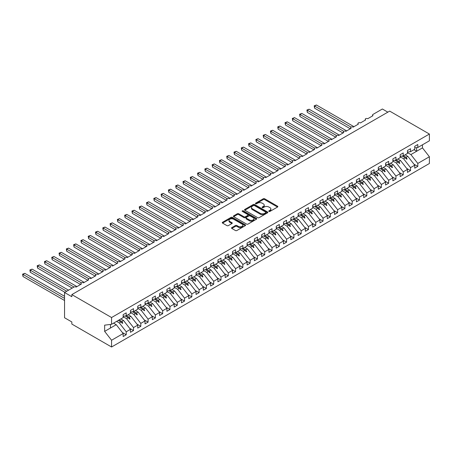 <?xml version="1.0" encoding="UTF-8"?>
<svg xmlns="http://www.w3.org/2000/svg" width="452" height="452" viewBox="0 0 452 452"><rect width="100%" height="100%" fill="white"/><g stroke="black" fill="none" stroke-linecap="round" stroke-linejoin="round"><path stroke-width="0.68" d="M268.94 211.429A0.706 0.407 0 0 0 269.94 211.429L277.545 207.039A1.011 0.582 0 0 0 277.839 206.626A1.011 0.582 0 0 0 277.545 206.214L264.663 198.778A1.011 0.582 0 0 0 263.233 198.778L255.629 203.168A0.706 0.407 0 0 0 255.42 203.457A0.706 0.407 0 0 0 255.629 203.745A0.706 0.407 0 0 0 256.629 203.745L257.617 203.18A3.237 1.87 0 0 1 262.194 203.18L263.267 203.795A3.237 1.87 0 0 1 264.217 205.118A3.237 1.87 0 0 1 263.267 206.44L262.284 207.01A0.706 0.407 0 0 0 262.075 207.298A0.706 0.407 0 0 0 262.284 207.587A0.706 0.407 0 0 0 263.284 207.587L264.267 207.022A3.237 1.87 0 0 1 268.85 207.022L269.923 207.637A3.237 1.87 0 0 1 270.872 208.96A3.237 1.87 0 0 1 269.923 210.282L268.94 210.852A0.706 0.407 0 0 0 268.731 211.14A0.706 0.407 0 0 0 268.94 211.429L268.94 210.852M231.819 227.61A1.011 0.582 0 0 0 231.526 228.023A1.011 0.582 0 0 0 231.819 228.441L235.435 230.526A1.011 0.582 0 0 0 236.865 230.526L245.306 225.65A1.011 0.582 0 0 0 245.605 225.237A1.011 0.582 0 0 0 245.306 224.825L232.43 217.389A1.011 0.582 0 0 0 230.995 217.389L222.553 222.265A1.011 0.582 0 0 0 222.26 222.678A1.011 0.582 0 0 0 222.553 223.09L226.921 225.61A1.011 0.582 0 0 0 228.35 225.61L231.961 223.525A1.011 0.582 0 0 0 232.26 223.107A1.011 0.582 0 0 0 231.961 222.695L229.797 221.446A2.706 1.565 0 0 1 229.006 220.344A2.706 1.565 0 0 1 230.678 218.898A2.706 1.565 0 0 1 233.627 219.237L242.108 224.13A2.706 1.565 0 0 1 242.899 225.237A2.706 1.565 0 0 1 241.227 226.678A2.706 1.565 0 0 1 238.277 226.345L236.865 225.525A1.011 0.582 0 0 0 235.435 225.525L231.819 227.61L231.819 228.441M414.75 147.866L417.812 147.488L429.4 140.798L429.4 134.041L389.669 111.102L71.84 294.602L71.84 296.704L64.551 292.495L73.953 287.065A1.548 0.893 180 0 1 76.145 287.065L81.388 284.037A1.548 0.893 0 0 1 80.936 283.404A1.548 0.893 0 0 1 81.32 282.816A1.548 0.893 180 0 1 83.434 282.856L88.682 279.828A1.548 0.893 0 0 1 88.23 279.195A1.548 0.893 0 0 1 88.609 278.607A1.548 0.893 180 0 1 90.722 278.652L95.971 275.618A1.548 0.893 0 0 1 95.519 274.991A1.548 0.893 0 0 1 95.897 274.398A1.548 0.893 180 0 1 98.011 274.443L103.259 271.409A1.548 0.893 0 0 1 102.807 270.782A1.548 0.893 0 0 1 103.192 270.194A1.548 0.893 180 0 1 105.299 270.234L110.548 267.2A1.548 0.893 0 0 1 110.096 266.573A1.548 0.893 0 0 1 110.48 265.985A1.548 0.893 180 0 1 112.593 266.025L117.836 262.996A1.548 0.893 0 0 1 117.384 262.363A1.548 0.893 0 0 1 117.769 261.776A1.548 0.893 180 0 1 119.882 261.815L125.131 258.787A1.548 0.893 0 0 1 124.679 258.154A1.548 0.893 0 0 1 125.057 257.567A1.548 0.893 180 0 1 127.17 257.606L132.419 254.578A1.548 0.893 0 0 1 131.967 253.945A1.548 0.893 0 0 1 132.346 253.357A1.548 0.893 180 0 1 134.459 253.397L139.708 250.368A1.548 0.893 0 0 1 139.256 249.736A1.548 0.893 0 0 1 139.64 249.148A1.548 0.893 180 0 1 141.747 249.188L146.996 246.159A1.548 0.893 0 0 1 146.544 245.526A1.548 0.893 0 0 1 146.928 244.939A1.548 0.893 180 0 1 149.041 244.978L154.29 241.95A1.548 0.893 0 0 1 153.833 241.317A1.548 0.893 0 0 1 154.217 240.73A1.548 0.893 180 0 1 156.33 240.775L161.579 237.741A1.548 0.893 0 0 1 161.127 237.108A1.548 0.893 0 0 1 161.505 236.52A1.548 0.893 180 0 1 163.618 236.565L168.867 233.531A1.548 0.893 0 0 1 168.415 232.904A1.548 0.893 0 0 1 168.794 232.317A1.548 0.893 180 0 1 170.907 232.356L176.156 229.322A1.548 0.893 0 0 1 175.704 228.695A1.548 0.893 0 0 1 176.088 228.107A1.548 0.893 180 0 1 178.195 228.147L183.444 225.119A1.548 0.893 0 0 1 182.992 224.486A1.548 0.893 0 0 1 183.376 223.898A1.548 0.893 180 0 1 185.489 223.938L190.738 220.909A1.548 0.893 0 0 1 190.281 220.277A1.548 0.893 0 0 1 190.665 219.689A1.548 0.893 180 0 1 192.778 219.728L198.027 216.7A1.548 0.893 0 0 1 197.575 216.067A1.548 0.893 0 0 1 197.953 215.48A1.548 0.893 180 0 1 200.066 215.519L205.315 212.491A1.548 0.893 0 0 1 204.863 211.858A1.548 0.893 0 0 1 205.248 211.27A1.548 0.893 180 0 1 207.355 211.31L212.604 208.282A1.548 0.893 0 0 1 212.152 207.649A1.548 0.893 0 0 1 212.536 207.061A1.548 0.893 180 0 1 214.643 207.101L219.892 204.072A1.548 0.893 0 0 1 219.44 203.44A1.548 0.893 0 0 1 219.825 202.852A1.548 0.893 180 0 1 221.938 202.892L227.186 199.863A1.548 0.893 0 0 1 226.729 199.23A1.548 0.893 0 0 1 227.113 198.643A1.548 0.893 180 0 1 229.226 198.688L234.475 195.654A1.548 0.893 0 0 1 234.023 195.027A1.548 0.893 0 0 1 234.402 194.433A1.548 0.893 180 0 1 236.515 194.479L241.763 191.445A1.548 0.893 0 0 1 241.311 190.817A1.548 0.893 0 0 1 241.696 190.23A1.548 0.893 180 0 1 243.803 190.269L249.052 187.235A1.548 0.893 0 0 1 248.6 186.608A1.548 0.893 0 0 1 248.984 186.021A1.548 0.893 180 0 1 251.097 186.06L256.34 183.032A1.548 0.893 0 0 1 255.888 182.399A1.548 0.893 0 0 1 256.273 181.811A1.548 0.893 180 0 1 258.386 181.851L263.635 178.822A1.548 0.893 0 0 1 263.183 178.19A1.548 0.893 0 0 1 263.561 177.602A1.548 0.893 180 0 1 265.674 177.642L270.923 174.613A1.548 0.893 0 0 1 270.471 173.98A1.548 0.893 0 0 1 270.85 173.393A1.548 0.893 180 0 1 272.963 173.432L278.212 170.404A1.548 0.893 0 0 1 277.76 169.771A1.548 0.893 0 0 1 278.144 169.184A1.548 0.893 180 0 1 280.251 169.223L285.5 166.195A1.548 0.893 0 0 1 285.048 165.562A1.548 0.893 0 0 1 285.432 164.974A1.548 0.893 180 0 1 287.545 165.014L292.789 161.985A1.548 0.893 0 0 1 292.337 161.353A1.548 0.893 0 0 1 292.721 160.765A1.548 0.893 180 0 1 294.834 160.81L300.083 157.776A1.548 0.893 0 0 1 299.631 157.143A1.548 0.893 0 0 1 300.009 156.556A1.548 0.893 180 0 1 302.122 156.601L307.371 153.567A1.548 0.893 0 0 1 306.919 152.94A1.548 0.893 0 0 1 307.298 152.352A1.548 0.893 180 0 1 309.411 152.392L314.66 149.358A1.548 0.893 0 0 1 314.208 148.731A1.548 0.893 0 0 1 314.592 148.143A1.548 0.893 180 0 1 316.699 148.183L321.948 145.154A1.548 0.893 0 0 1 321.496 144.521A1.548 0.893 0 0 1 321.88 143.934A1.548 0.893 180 0 1 323.994 143.973L329.242 140.945A1.548 0.893 0 0 1 328.785 140.312A1.548 0.893 0 0 1 329.169 139.725A1.548 0.893 180 0 1 331.282 139.764L336.531 136.736A1.548 0.893 0 0 1 336.079 136.103A1.548 0.893 0 0 1 336.457 135.515A1.548 0.893 180 0 1 338.571 135.555L343.819 132.526A1.548 0.893 0 0 1 343.367 131.894A1.548 0.893 0 0 1 343.746 131.306A1.548 0.893 180 0 1 345.859 131.346L351.108 128.317A1.548 0.893 0 0 1 350.656 127.684A1.548 0.893 0 0 1 351.04 127.097A1.548 0.893 180 0 1 353.148 127.136L358.396 124.108A1.548 0.893 0 0 1 357.944 123.475A1.548 0.893 0 0 1 358.329 122.887A1.548 0.893 180 0 1 360.442 122.927L365.691 119.899A1.548 0.893 0 0 1 365.233 119.266A1.548 0.893 0 0 1 365.617 118.678A1.548 0.893 180 0 1 367.73 118.723L372.979 115.689A1.548 0.893 0 0 1 372.527 115.062A1.548 0.893 0 0 1 372.979 114.429L382.381 109L387.85 112.158M429.4 134.041L111.571 317.536L71.84 294.602M257.685 217.678A1.011 0.582 0 0 0 259.12 217.678L267.561 212.802A1.011 0.582 0 0 0 267.855 212.389A1.011 0.582 0 0 0 267.561 211.977L254.679 204.541A1.011 0.582 0 0 0 253.25 204.541L244.809 209.417A1.011 0.582 0 0 0 244.509 209.83A1.011 0.582 0 0 0 244.809 210.242L257.685 217.678M242.622 211.581A0.706 0.407 0 0 1 243.34 211.683L256.42 219.231L247.99 224.102A1.011 0.582 0 0 1 246.56 224.102L233.678 216.666L237.294 214.593L237.294 213.751L233.678 215.841A1.011 0.582 0 0 0 233.385 216.254A1.011 0.582 0 0 0 233.678 216.666L233.678 215.841M237.294 214.593A1.011 0.582 0 0 1 238.724 214.593L238.724 213.751A1.011 0.582 0 0 0 237.294 213.751M238.724 213.751L243.95 216.768A1.011 0.582 0 0 0 245.379 216.768L247.775 215.384A1.011 0.582 0 0 0 248.075 214.971A1.011 0.582 0 0 0 247.775 214.559L242.34 211.417A0.706 0.407 0 0 1 242.131 211.129A0.706 0.407 0 0 1 242.566 210.751A0.706 0.407 0 0 1 243.34 210.841L256.437 218.401A1.011 0.582 0 0 1 256.73 218.813A1.011 0.582 0 0 1 256.437 219.226L256.437 218.401M111.571 317.536L111.571 324.293L123.159 317.603L123.159 314.632L126.221 312.869L126.221 315.835L123.159 316.214M122.351 332.519L126.221 334.751L126.221 331.785L130.453 329.344L123.526 320.485L120.848 318.937M116.616 321.378L119.3 322.926L126.221 331.785M126.221 315.835L130.453 313.394L130.453 310.428L133.51 308.659L133.51 311.626L130.453 312.004M129.639 328.31L133.51 330.542L133.51 327.576L137.741 325.135L130.814 316.276L128.136 314.728M123.159 316.739L126.588 318.716L133.51 327.576M133.51 311.626L137.741 309.185L137.741 306.219L140.804 304.45L140.804 307.416L137.741 307.795M136.933 324.101L140.804 326.333L140.804 323.366L145.03 320.926L138.103 312.066L135.425 310.518M130.453 312.53L133.877 314.507L140.804 323.366M140.804 307.416L145.03 304.976L145.03 302.009L148.092 300.241L148.092 303.207L145.03 303.591M144.222 319.892L148.092 322.123L148.092 319.157L152.318 316.716L145.391 307.857L142.713 306.309M137.741 308.32L141.165 310.298L148.092 319.157M148.092 303.207L152.318 300.766L152.318 297.8L155.381 296.032L155.381 298.998L152.318 299.382M151.51 315.682L155.381 317.92L155.381 314.948L159.607 312.507L152.686 303.648L150.007 302.106M145.03 304.111L148.454 306.089L155.381 314.948M155.381 298.998L159.607 296.557L159.607 293.591L162.669 291.822L162.669 294.789L159.607 295.173M158.799 311.473L162.669 313.711L162.669 310.739L166.901 308.298L159.974 299.439L157.296 297.896M152.318 299.902L155.748 301.879L162.669 310.739M162.669 294.789L166.901 292.348L166.901 289.382L169.958 287.613L169.958 290.579L166.901 290.964M166.087 307.264L169.958 309.501L169.958 306.535L174.189 304.094L167.263 295.235L164.584 293.687M159.607 295.693L163.036 297.676L169.958 306.535M169.958 290.579L174.189 288.139L174.189 285.172L177.252 283.404L177.252 286.37L174.189 286.754M173.382 303.055L177.252 305.292L177.252 302.326L181.478 299.885L174.551 291.026L171.873 289.478M166.901 291.489L170.325 293.467L177.252 302.326M177.252 286.37L181.478 283.929L181.478 280.963L184.54 279.195L184.54 282.167L181.478 282.545M180.67 298.845L184.54 301.083L184.54 298.117L188.767 295.676L181.845 286.817L179.161 285.268M174.189 287.28L177.613 289.257L184.54 298.117M184.54 282.167L188.767 279.726L188.767 276.754L191.829 274.991L191.829 277.957L188.767 278.336M187.959 294.636L191.829 296.874L191.829 293.907L196.055 291.467L189.134 282.607L186.456 281.059M181.478 283.071L184.902 285.048L191.829 293.907M191.829 277.957L196.055 275.517L196.055 272.545L199.117 270.782L199.117 273.748L196.055 274.127M195.247 290.433L199.117 292.664L199.117 289.698L203.349 287.257L196.422 278.398L193.744 276.85M188.767 278.861L192.196 280.839L199.117 289.698M199.117 273.748L203.349 271.307L203.349 268.341L206.411 266.573L206.411 269.539L203.349 269.917M202.536 286.223L206.411 288.455L206.411 285.489L210.638 283.048L203.711 274.189L201.033 272.641M196.055 274.652L199.485 276.63L206.411 285.489M206.411 269.539L210.638 267.098L210.638 264.132L213.7 262.363L213.7 265.33L210.638 265.714M209.83 282.014L213.7 284.246L213.7 281.28L217.926 278.839L210.999 269.98L208.321 268.431M203.349 270.443L206.773 272.42L213.7 281.28M213.7 265.33L217.926 262.889L217.926 259.923L220.988 258.154L220.988 261.12L217.926 261.505M217.118 277.805L220.988 280.037L220.988 277.07L225.215 274.63L218.293 265.77L215.61 264.222M210.638 266.234L214.062 268.211L220.988 277.07M220.988 261.12L225.215 258.68L225.215 255.713L228.277 253.945L228.277 256.911L225.215 257.295M224.407 273.596L228.277 275.833L228.277 272.861L232.503 270.42L225.582 261.561L222.904 260.019M217.926 262.024L221.35 264.002L228.277 272.861M228.277 256.911L232.503 254.47L232.503 251.504L235.565 249.736L235.565 252.702L232.503 253.086M231.695 269.386L235.565 271.624L235.565 268.657L239.797 266.211L232.87 257.352L230.192 255.809M225.215 257.815L228.644 259.793L235.565 268.657M235.565 252.702L239.797 250.261L239.797 247.295L242.86 245.526L242.86 248.493L239.797 248.877M238.984 265.177L242.86 267.414L242.86 264.448L247.086 262.007L240.159 253.148L237.481 251.6M232.503 253.606L235.933 255.589L242.86 264.448M242.86 248.493L247.086 246.052L247.086 243.086L250.148 241.317L250.148 244.289L247.086 244.668M246.278 260.968L250.148 263.205L250.148 260.239L254.374 257.798L247.447 248.939L244.769 247.391M239.797 249.402L243.221 251.38L250.148 260.239M250.148 244.289L254.374 241.843L254.374 238.876L257.437 237.108L257.437 240.08L254.374 240.458M253.566 256.759L257.437 258.996L257.437 256.03L261.663 253.589L254.742 244.73L252.058 243.182M247.086 245.193L250.51 247.171L257.437 256.03M257.437 240.08L261.663 237.639L261.663 234.667L264.725 232.904L264.725 235.871L261.663 236.249M260.855 252.555L264.725 254.787L264.725 251.82L268.957 249.38L262.03 240.52L259.352 238.972M254.374 240.984L257.798 242.961L264.725 251.82M264.725 235.871L268.957 233.43L268.957 230.463L272.014 228.695L272.014 231.661L268.957 232.04M268.143 248.346L272.014 250.577L272.014 247.611L276.245 245.17L269.319 236.311L266.64 234.763M261.663 236.775L265.092 238.752L272.014 247.611M272.014 231.661L276.245 229.22L276.245 226.254L279.308 224.486L279.308 227.452L276.245 227.831M275.432 244.136L279.308 246.368L279.308 243.402L283.534 240.961L276.607 232.102L273.929 230.554M268.957 232.565L272.381 234.543L279.308 243.402M279.308 227.452L283.534 225.011L283.534 222.045L286.596 220.277L286.596 223.243L283.534 223.627M282.726 239.927L286.596 242.159L286.596 239.193L290.822 236.752L283.896 227.893L281.217 226.345M276.245 228.356L279.669 230.334L286.596 239.193M286.596 223.243L290.822 220.802L290.822 217.836L293.885 216.067L293.885 219.034L290.822 219.418M290.014 235.718L293.885 237.955L293.885 234.983L298.111 232.543L291.19 223.683L288.506 222.141M283.534 224.147L286.958 226.124L293.885 234.983M293.885 219.034L298.111 216.593L298.111 213.626L301.173 211.858L301.173 214.824L298.111 215.208M297.303 231.509L301.173 233.746L301.173 230.774L305.405 228.333L298.478 219.474L295.8 217.932M290.822 219.938L294.252 221.915L301.173 230.774M301.173 214.824L305.405 212.383L305.405 209.417L308.462 207.649L308.462 210.615L305.405 210.999M304.591 227.299L308.462 229.537L308.462 226.571L312.694 224.13L305.767 215.265L303.089 213.723M298.111 215.728L301.541 217.711L308.462 226.571M308.462 210.615L312.694 208.174L312.694 205.208L315.756 203.44L315.756 206.406L312.694 206.79M311.886 223.09L315.756 225.328L315.756 222.361L319.982 219.921L313.055 211.061L310.377 209.513M305.405 211.525L308.829 213.502L315.756 222.361M315.756 206.406L319.982 203.965L319.982 200.999L323.044 199.23L323.044 202.202L319.982 202.581M319.174 218.881L323.044 221.118L323.044 218.152L327.271 215.711L320.344 206.852L317.666 205.304M312.694 207.315L316.117 209.293L323.044 218.152M323.044 202.202L327.271 199.761L327.271 196.789L330.333 195.027L330.333 197.993L327.271 198.371M326.463 214.672L330.333 216.909L330.333 213.943L334.559 211.502L327.638 202.643L324.96 201.095M319.982 203.106L323.406 205.084L330.333 213.943M330.333 197.993L334.559 195.552L334.559 192.58L337.621 190.817L337.621 193.784L334.559 194.162M333.751 210.468L337.621 212.7L337.621 209.734L341.853 207.293L334.926 198.434L332.248 196.886M327.271 198.897L330.7 200.874L337.621 209.734M337.621 193.784L341.853 191.343L341.853 188.377L344.91 186.608L344.91 189.574L341.853 189.953M341.04 206.259L344.91 208.491L344.91 205.524L349.142 203.084L342.215 194.224L339.537 192.676M334.559 194.688L337.989 196.665L344.91 205.524M344.91 189.574L349.142 187.134L349.142 184.167L352.204 182.399L352.204 185.365L349.142 185.749M348.334 202.05L352.204 204.281L352.204 201.315L356.43 198.874L349.503 190.015L346.825 188.467M341.853 190.478L345.277 192.456L352.204 201.315M352.204 185.365L356.43 182.924L356.43 179.958L359.493 178.19L359.493 181.156L356.43 181.54M355.622 197.84L359.493 200.072L359.493 197.106L363.719 194.665L356.797 185.806L354.114 184.258M349.142 186.269L352.566 188.247L359.493 197.106M359.493 181.156L363.719 178.715L363.719 175.749L366.781 173.98L366.781 176.947L363.719 177.331M362.911 193.631L366.781 195.869L366.781 192.897L371.007 190.456L364.086 181.597L361.408 180.054M356.43 182.06L359.854 184.037L366.781 192.897M366.781 176.947L371.007 174.506L371.007 171.54L374.07 169.771L374.07 172.737L371.007 173.122M370.199 189.422L374.07 191.659L374.07 188.687L378.301 186.247L371.374 177.387L368.696 175.845M363.719 177.851L367.148 179.828L374.07 188.687M374.07 172.737L378.301 170.297L378.301 167.33L381.364 165.562L381.364 168.528L378.301 168.912M377.488 185.213L381.364 187.45L381.364 184.484L385.59 182.043L378.663 173.184L375.985 171.636M371.007 173.641L374.437 175.625L381.364 184.484M381.364 168.528L385.59 166.087L385.59 163.121L388.652 161.353L388.652 164.325L385.59 164.703M384.782 181.003L388.652 183.241L388.652 180.275L392.878 177.834L385.951 168.975L383.273 167.426M378.301 169.438L381.725 171.415L388.652 180.275M388.652 164.325L392.878 161.878L392.878 158.912L395.941 157.143L395.941 160.115L392.878 160.494M392.07 176.794L395.941 179.032L395.941 176.065L400.167 173.624L393.246 164.765L390.562 163.217M385.59 165.229L389.014 167.206L395.941 176.065M395.941 160.115L400.167 157.675L400.167 154.703L403.229 152.94L403.229 155.906L400.167 156.285M399.359 172.591L403.229 174.822L403.229 171.856L407.455 169.415L400.534 160.556L397.856 159.008M392.878 161.019L396.302 162.997L403.229 171.856M403.229 155.906L407.455 153.465L407.455 150.499L410.518 148.731L410.518 151.697L407.455 152.075M406.647 168.381L410.518 170.613L410.518 167.647L414.75 165.206L414.75 168.172L417.812 166.404L417.812 163.438L429.4 156.748L429.4 163.5L111.571 347L71.84 324.061L71.84 321.96L64.551 317.75L64.551 292.495M400.167 156.81L403.596 158.788L410.518 167.647M417.812 147.488L417.812 144.521L414.75 146.29L414.75 149.256L410.518 151.697M413.936 164.172L417.812 166.404M407.455 152.601L410.885 154.578L417.812 163.438M111.571 324.293L104.644 325.157L104.644 331.384L116.237 324.694L113.554 323.146M116.237 324.694L123.159 333.553L123.159 336.52L126.221 334.751M133.51 330.542L130.453 332.31L130.453 329.344M140.804 326.333L137.741 328.101L137.741 325.135M148.092 322.123L145.03 323.892L145.03 320.926M155.381 317.92L152.318 319.683L152.318 316.716M162.669 313.711L159.607 315.473L159.607 312.507M169.958 309.501L166.901 311.27L166.901 308.298M177.252 305.292L174.189 307.061L174.189 304.094M184.54 301.083L181.478 302.851L181.478 299.885M191.829 296.874L188.767 298.642L188.767 295.676M199.117 292.664L196.055 294.433L196.055 291.467M206.411 288.455L203.349 290.224L203.349 287.257M213.7 284.246L210.638 286.014L210.638 283.048M220.988 280.037L217.926 281.805L217.926 278.839M228.277 275.833L225.215 277.596L225.215 274.63M235.565 271.624L232.503 273.392L232.503 270.42M242.86 267.414L239.797 269.183L239.797 266.211M250.148 263.205L247.086 264.974L247.086 262.007M257.437 258.996L254.374 260.764L254.374 257.798M264.725 254.787L261.663 256.555L261.663 253.589M272.014 250.577L268.957 252.346L268.957 249.38M279.308 246.368L276.245 248.137L276.245 245.17M286.596 242.159L283.534 243.927L283.534 240.961M293.885 237.955L290.822 239.718L290.822 236.752M301.173 233.746L298.111 235.509L298.111 232.543M308.462 229.537L305.405 231.305L305.405 228.333M315.756 225.328L312.694 227.096L312.694 224.13M323.044 221.118L319.982 222.887L319.982 219.921M330.333 216.909L327.271 218.678L327.271 215.711M337.621 212.7L334.559 214.468L334.559 211.502M344.91 208.491L341.853 210.259L341.853 207.293M352.204 204.281L349.142 206.05L349.142 203.084M359.493 200.072L356.43 201.841L356.43 198.874M366.781 195.869L363.719 197.631L363.719 194.665M374.07 191.659L371.007 193.428L371.007 190.456M381.364 187.45L378.301 189.218L378.301 186.247M388.652 183.241L385.59 185.009L385.59 182.043M395.941 179.032L392.878 180.8L392.878 177.834M403.229 174.822L400.167 176.591L400.167 173.624M410.518 170.613L407.455 172.381L407.455 169.415M104.644 331.384L111.571 340.243L123.159 333.553M111.571 340.243L111.571 347M119.3 322.926L120.961 321.965L122.43 323.344L122.791 323.135L121.859 321.445L123.526 320.485M119.181 319.897L121.859 321.445M118.283 320.417L120.961 321.965M126.588 318.716L128.255 317.756L129.718 319.135L130.08 318.926L129.148 317.236L130.814 316.276M126.47 315.688L129.148 317.236M125.159 315.965L128.255 317.756M133.877 314.507L135.543 313.547L137.007 314.925L137.374 314.716L136.436 313.027L138.103 312.066M133.758 311.484L136.436 313.027M132.447 311.756L135.543 313.547M141.165 310.298L142.832 309.337L144.295 310.716L144.663 310.507L143.73 308.818L145.391 307.857M141.047 307.275L143.73 308.818M139.736 307.546L142.832 309.337M148.454 306.089L150.12 305.128L151.589 306.507L151.951 306.298L151.019 304.614L152.686 303.648M148.341 303.066L151.019 304.614M147.024 303.343L150.12 305.128M155.748 301.879L157.415 300.919L158.878 302.303L159.24 302.089L158.307 300.405L159.974 299.439M155.629 298.857L158.307 300.405M154.313 299.134L157.415 300.919M163.036 297.676L164.703 296.71L166.166 298.094L166.528 297.879L165.596 296.196L167.263 295.235M162.918 294.647L165.596 296.196M161.607 294.924L164.703 296.71M170.325 293.467L171.992 292.5L173.455 293.885L173.822 293.676L172.884 291.986L174.551 291.026M170.206 290.438L172.884 291.986M168.895 290.715L171.992 292.5M177.613 289.257L179.28 288.291L180.743 289.675L181.111 289.466L180.178 287.777L181.845 286.817M177.495 286.229L180.178 287.777M176.184 286.506L179.28 288.291M184.902 285.048L186.569 284.088L188.038 285.466L188.399 285.257L187.467 283.568L189.134 282.607M184.789 282.02L187.467 283.568M183.472 282.297L186.569 284.088M192.196 280.839L193.863 279.878L195.326 281.257L195.688 281.048L194.755 279.359L196.422 278.398M192.077 277.81L194.755 279.359M190.761 278.087L193.863 279.878M199.485 276.63L201.151 275.669L202.615 277.048L202.976 276.839L202.044 275.149L203.711 274.189M199.366 273.607L202.044 275.149M198.055 273.878L201.151 275.669M206.773 272.42L208.44 271.46L209.903 272.838L210.27 272.629L209.332 270.94L210.999 269.98M206.654 269.398L209.332 270.94M205.344 269.669L208.44 271.46M214.062 268.211L215.728 267.251L217.192 268.629L217.559 268.42L216.627 266.736L218.293 265.77M213.943 265.188L216.627 266.736M212.632 265.465L215.728 267.251M221.35 264.002L223.017 263.041L224.486 264.426L224.847 264.211L223.915 262.527L225.582 261.561M221.237 260.979L223.915 262.527M219.921 261.256L223.017 263.041M228.644 259.793L230.311 258.832L231.774 260.216L232.136 260.002L231.204 258.318L232.87 257.352M228.526 256.77L231.204 258.318M227.209 257.047L230.311 258.832M235.933 255.589L237.599 254.623L239.063 256.007L239.43 255.792L238.492 254.109L240.159 253.148M235.814 252.561L238.492 254.109M234.503 252.837L237.599 254.623M243.221 251.38L244.888 250.414L246.351 251.798L246.719 251.589L245.781 249.899L247.447 248.939M243.103 248.351L245.781 249.899M241.792 248.628L244.888 250.414M250.51 247.171L252.176 246.21L253.64 247.589L254.007 247.38L253.075 245.69L254.742 244.73M250.391 244.142L253.075 245.69M249.08 244.419L252.176 246.21M257.798 242.961L259.465 242.001L260.934 243.379L261.296 243.17L260.363 241.481L262.03 240.52M257.685 239.933L260.363 241.481M256.369 240.21L259.465 242.001M265.092 238.752L266.759 237.792L268.222 239.17L268.584 238.961L267.652 237.272L269.319 236.311M264.974 235.724L267.652 237.272M263.657 236L266.759 237.792M272.381 234.543L274.048 233.582L275.511 234.961L275.878 234.752L274.94 233.062L276.607 232.102M272.262 231.52L274.94 233.062M270.951 231.791L274.048 233.582M279.669 230.334L281.336 229.373L282.799 230.752L283.167 230.543L282.229 228.853L283.896 227.893M279.551 227.311L282.229 228.853M278.24 227.582L281.336 229.373M286.958 226.124L288.625 225.164L290.088 226.542L290.455 226.333L289.523 224.65L291.19 223.683M286.845 223.102L289.523 224.65M285.528 223.378L288.625 225.164M294.252 221.915L295.913 220.955L297.382 222.339L297.744 222.124L296.811 220.44L298.478 219.474M294.133 218.892L296.811 220.44M292.817 219.169L295.913 220.955M301.541 217.711L303.207 216.745L304.671 218.13L305.032 217.915L304.1 216.231L305.767 215.265M301.422 214.683L304.1 216.231M300.111 214.96L303.207 216.745M308.829 213.502L310.496 212.536L311.959 213.92L312.326 213.711L311.388 212.022L313.055 211.061M308.71 210.474L311.388 212.022M307.4 210.751L310.496 212.536M316.117 209.293L317.784 208.327L319.248 209.711L319.615 209.502L318.683 207.813L320.344 206.852M315.999 206.265L318.683 207.813M314.688 206.541L317.784 208.327M323.406 205.084L325.073 204.123L326.542 205.502L326.903 205.293L325.971 203.603L327.638 202.643M323.293 202.055L325.971 203.603M321.977 202.332L325.073 204.123M330.7 200.874L332.367 199.914L333.83 201.293L334.192 201.083L333.26 199.394L334.926 198.434M330.582 197.846L333.26 199.394M329.265 198.123L332.367 199.914M337.989 196.665L339.655 195.705L341.119 197.083L341.48 196.874L340.548 195.185L342.215 194.224M337.87 193.642L340.548 195.185M336.559 193.914L339.655 195.705M345.277 192.456L346.944 191.495L348.407 192.874L348.774 192.665L347.837 190.976L349.503 190.015M345.158 189.433L347.837 190.976M343.848 189.704L346.944 191.495M352.566 188.247L354.232 187.286L355.696 188.665L356.063 188.456L355.131 186.772L356.797 185.806M352.447 185.224L355.131 186.772M351.136 185.501L354.232 187.286M359.854 184.037L361.521 183.077L362.99 184.456L363.351 184.246L362.419 182.563L364.086 181.597M359.741 181.015L362.419 182.563M358.425 181.292L361.521 183.077M367.148 179.828L368.815 178.868L370.278 180.252L370.64 180.037L369.708 178.354L371.374 177.387M367.03 176.805L369.708 178.354M365.713 177.082L368.815 178.868M374.437 175.625L376.104 174.658L377.567 176.043L377.928 175.828L376.996 174.144L378.663 173.184M374.318 172.596L376.996 174.144M373.007 172.873L376.104 174.658M381.725 171.415L383.392 170.449L384.855 171.833L385.223 171.624L384.285 169.935L385.951 168.975M381.607 168.387L384.285 169.935M380.296 168.664L383.392 170.449M389.014 167.206L390.681 166.246L392.144 167.624L392.511 167.415L391.579 165.726L393.246 164.765M388.895 164.178L391.579 165.726M387.584 164.455L390.681 166.246M396.302 162.997L397.969 162.036L399.438 163.415L399.8 163.206L398.867 161.517L400.534 160.556M396.189 159.968L398.867 161.517M394.873 160.245L397.969 162.036M403.596 158.788L405.263 157.827L406.727 159.206L407.088 158.997L406.156 157.307L407.823 156.347L414.75 165.206M403.478 155.759L406.156 157.307M407.823 156.347L405.145 154.799M402.161 156.036L405.263 157.827M410.885 154.578L422.473 147.889L429.4 156.748M413.964 149.708L416.642 151.256L416.642 147.635M422.473 144.793L422.473 147.889M110.474 328.016L110.474 324.429M405.574 158.121L407.088 158.997M398.285 162.33L399.8 163.206M390.997 166.539L392.511 167.415M383.703 170.749L385.223 171.624M376.414 174.958L377.928 175.828M369.126 179.161L370.64 180.037M361.837 183.371L363.351 184.246M354.549 187.58L356.063 188.456M347.255 191.789L348.774 192.665M339.966 195.998L341.48 196.874M332.678 200.208L334.192 201.083M325.389 204.417L326.903 205.293M318.101 208.626L319.615 209.502M310.806 212.835L312.326 213.711M303.518 217.045L305.032 217.915M296.229 221.248L297.744 222.124M288.941 225.458L290.455 226.333M281.652 229.667L283.167 230.543M274.358 233.876L275.878 234.752M267.07 238.085L268.584 238.961M259.781 242.295L261.296 243.17M252.493 246.504L254.007 247.38M245.199 250.713L246.719 251.589M237.91 254.922L239.43 255.792M230.622 259.126L232.136 260.002M223.333 263.335L224.847 264.211M216.045 267.544L217.559 268.42M208.751 271.754L210.27 272.629M201.462 275.963L202.976 276.839M194.174 280.172L195.688 281.048M186.885 284.381L188.399 285.257M179.597 288.591L181.111 289.466M172.302 292.8L173.822 293.676M165.014 297.009L166.528 297.879M157.725 301.213L159.24 302.089M150.437 305.422L151.951 306.298M143.148 309.631L144.663 310.507M135.854 313.841L137.374 314.716M128.566 318.05L130.08 318.926M121.277 322.259L122.791 323.135M269.222 211.53L269.923 211.124A3.237 1.87 0 0 0 270.872 209.801L270.872 208.96M264.217 205.118L264.217 205.959A3.237 1.87 0 0 1 263.267 207.282L262.567 207.688M277.528 207.05L264.663 199.62A1.011 0.582 0 0 0 263.233 199.62L255.911 203.846M267.561 211.977L267.561 212.802L254.679 205.383A1.011 0.582 0 0 0 253.25 205.383L244.82 210.248L244.809 209.417M265.77 212.677A0.706 0.407 0 0 0 265.979 212.389A0.706 0.407 0 0 0 265.77 212.101L254.465 205.575A0.706 0.407 0 0 0 253.465 205.575L252.425 206.174A3.237 1.87 0 0 0 251.481 207.496A3.237 1.87 0 0 0 252.425 208.818L260.154 213.276A3.237 1.87 0 0 0 264.736 213.276L265.77 212.677L265.77 213.519A0.706 0.407 0 0 0 265.979 213.231L265.979 212.389M251.481 207.496L251.481 208.338A3.237 1.87 0 0 0 252.425 209.66L252.425 208.818M265.77 213.519L264.736 214.118A3.237 1.87 0 0 1 260.154 214.118L252.425 209.66M238.724 214.593L243.95 217.61A1.011 0.582 0 0 0 245.379 217.61L247.775 216.225A1.011 0.582 0 0 0 248.075 215.813L248.075 214.971M249.368 219.898A2.706 1.565 0 0 0 252.318 220.237A2.706 1.565 0 0 0 253.99 218.791A2.706 1.565 0 0 0 253.199 217.689L250.21 215.96A1.011 0.582 0 0 0 248.781 215.96L246.38 217.344A1.011 0.582 0 0 0 246.086 217.762A1.011 0.582 0 0 0 246.38 218.175L249.368 219.898L249.368 220.74A2.706 1.565 0 0 0 252.318 221.079A2.706 1.565 0 0 0 253.99 219.632L253.99 218.791M246.086 217.762L246.086 218.604A1.011 0.582 0 0 0 246.38 219.017L246.38 218.175M249.368 220.74L246.38 219.017M242.899 225.237L242.899 226.079A2.706 1.565 0 0 1 241.227 227.52A2.706 1.565 0 0 1 238.277 227.186L236.865 226.367A1.011 0.582 0 0 0 235.435 226.367L231.831 228.446M229.006 220.344L229.006 221.186A2.706 1.565 0 0 0 229.797 222.288L229.797 221.446M231.949 223.531L229.797 222.288M245.306 224.825L245.306 225.65L232.43 218.231A1.011 0.582 0 0 0 230.995 218.231L222.565 223.096L222.553 222.265M314.185 105.825L314.586 106.05L314.586 108.158L314.185 105.825L316.411 105L314.586 106.05L351.04 127.097M314.586 108.158L350.306 128.78M316.411 105L353.95 126.673M306.897 110.028L307.298 110.26L307.298 112.367L306.897 110.028L309.123 109.209L307.298 110.26L343.746 131.306M307.298 112.367L343.017 132.99M309.123 109.209L346.661 130.882M299.608 114.237L300.009 114.469L300.009 116.576L299.608 114.237L301.829 113.418L300.009 114.469L336.457 135.515M300.009 116.576L335.729 137.199M301.829 113.418L339.373 135.091M292.32 118.447L292.721 118.678L292.721 120.786L292.32 118.447L294.54 117.627L292.721 118.678L329.169 139.725M292.721 120.786L328.44 141.408M294.54 117.627L332.084 139.301M285.026 122.656L285.427 122.887L285.427 124.995L285.026 122.656L287.252 121.837L285.427 122.887L321.88 143.934M285.427 124.995L321.146 145.612M287.252 121.837L324.79 143.51M277.737 126.865L278.138 127.097L278.138 129.199L277.737 126.865L279.963 126.046L278.138 127.097L314.592 148.143M278.138 129.199L313.857 149.821M279.963 126.046L317.502 147.719M270.449 131.074L270.85 131.306L270.85 133.408L270.449 131.074L272.675 130.255L270.85 131.306L307.298 152.352M270.85 133.408L306.569 154.03M272.675 130.255L310.213 151.928M263.16 135.284L263.561 135.515L263.561 137.617L263.16 135.284L265.38 134.464L263.561 135.515L300.009 156.556M263.561 137.617L299.281 158.24M265.38 134.464L302.925 156.138M255.872 139.493L256.273 139.725L256.273 141.826L255.872 139.493L258.092 138.668L256.273 139.725L292.721 160.765M256.273 141.826L291.992 162.449M258.092 138.668L295.636 160.347M248.577 143.702L248.979 143.934L248.979 146.036L248.577 143.702L250.803 142.877L248.979 143.934L285.432 164.974M248.979 146.036L284.698 166.658M250.803 142.877L288.342 164.551M241.289 147.911L241.69 148.137L241.69 150.245L241.289 147.911L243.515 147.086L241.69 148.137L278.144 169.184M241.69 150.245L277.409 170.867M243.515 147.086L281.054 168.76M234 152.115L234.402 152.347L234.402 154.454L234 152.115L236.221 151.296L234.402 152.347L270.85 173.393M234.402 154.454L270.121 175.077M236.221 151.296L273.765 172.969M226.712 156.324L227.113 156.556L227.113 158.663L226.712 156.324L228.932 155.505L227.113 156.556L263.561 177.602M227.113 158.663L262.832 179.286M228.932 155.505L266.477 177.178M219.423 160.533L219.825 160.765L219.825 162.873L219.423 160.533L221.644 159.714L219.825 160.765L256.273 181.811M219.825 162.873L255.538 183.495M221.644 159.714L259.188 181.388M212.129 164.743L212.53 164.974L212.53 167.076L212.129 164.743L214.355 163.923L212.53 164.974L248.984 186.021M212.53 167.076L248.25 187.699M214.355 163.923L251.894 185.597M204.841 168.952L205.242 169.184L205.242 171.285L204.841 168.952L207.067 168.133L205.242 169.184L241.696 190.23M205.242 171.285L240.961 191.908M207.067 168.133L244.605 189.806M197.552 173.161L197.953 173.393L197.953 175.495L197.552 173.161L199.773 172.342L197.953 173.393L234.402 194.439M197.953 175.495L233.673 196.117M199.773 172.342L237.317 194.015M190.264 177.37L190.665 177.602L190.665 179.704L190.264 177.37L192.484 176.546L190.665 177.602L227.113 198.643M190.665 179.704L226.384 200.326M192.484 176.546L230.028 198.225M182.975 181.58L183.371 181.811L183.371 183.913L182.975 181.58L185.196 180.755L183.371 181.811L219.825 202.852M183.371 183.913L219.09 204.536M185.196 180.755L222.74 202.434M175.681 185.789L176.082 186.015L176.082 188.122L175.681 185.789L177.907 184.964L176.082 186.015L212.536 207.061M176.082 188.122L211.802 208.745M177.907 184.964L215.446 206.637M168.393 189.993L168.794 190.224L168.794 192.332L168.393 189.993L170.619 189.173L168.794 190.224L205.242 211.27M168.794 192.332L204.513 212.954M170.619 189.173L208.157 210.847M161.104 194.202L161.505 194.433L161.505 196.541L161.104 194.202L163.325 193.383L161.505 194.433L197.953 215.48M161.505 196.541L197.225 217.163M163.325 193.383L200.869 215.056M153.816 198.411L154.217 198.643L154.217 200.75L153.816 198.411L156.036 197.592L154.217 198.643L190.665 219.689M154.217 200.75L189.936 221.373M156.036 197.592L193.58 219.265M146.527 202.62L146.923 202.852L146.923 204.959L146.527 202.62L148.748 201.801L146.923 202.852L183.376 223.898M146.923 204.959L182.642 225.576M148.748 201.801L186.292 223.474M139.233 206.83L139.634 207.061L139.634 209.163L139.233 206.83L141.459 206.01L139.634 207.061L176.088 228.107M139.634 209.163L175.353 229.785M141.459 206.01L178.998 227.684M131.944 211.039L132.346 211.27L132.346 213.372L131.944 211.039L134.171 210.22L132.346 211.27L168.794 232.317M132.346 213.372L168.065 233.995M134.171 210.22L171.709 231.893M124.656 215.248L125.057 215.48L125.057 217.582L124.656 215.248L126.876 214.429L125.057 215.48L161.505 236.52M125.057 217.582L160.776 238.204M126.876 214.429L164.421 236.102M117.367 219.457L117.769 219.689L117.769 221.791L117.367 219.457L119.588 218.632L117.769 219.689L154.217 240.73M117.769 221.791L153.488 242.413M119.588 218.632L157.132 240.311M110.073 223.667L110.474 223.898L110.474 226L110.073 223.667L112.299 222.842L110.474 223.898L146.928 244.939M110.474 226L146.194 246.622M112.299 222.842L149.838 244.521M102.785 227.876L103.186 228.102L103.186 230.209L102.785 227.876L105.011 227.051L103.186 228.102L139.64 249.148M103.186 230.209L138.905 250.832M105.011 227.051L142.549 248.724M95.496 232.079L95.897 232.311L95.897 234.418L95.496 232.079L97.722 231.26L95.897 232.311L132.346 253.357M95.897 234.418L131.617 255.041M97.722 231.26L135.261 252.934M88.208 236.289L88.609 236.52L88.609 238.628L88.208 236.289L90.428 235.469L88.609 236.52L125.057 257.567M88.609 238.628L124.328 259.25M90.428 235.469L127.972 257.143M80.919 240.498L81.32 240.73L81.32 242.837L80.919 240.498L83.14 239.679L81.32 240.73L117.769 261.776M81.32 242.837L117.04 263.459M83.14 239.679L120.684 261.352M73.625 244.707L74.026 244.939L74.026 247.041L73.625 244.707L75.851 243.888L74.026 244.939L110.48 265.985M74.026 247.041L109.746 267.663M75.851 243.888L113.39 265.561M66.337 248.916L66.738 249.148L66.738 251.25L66.337 248.916L68.563 248.097L66.738 249.148L103.192 270.194M66.738 251.25L102.457 271.872M68.563 248.097L106.101 269.771M59.048 253.126L59.449 253.357L59.449 255.459L59.048 253.126L61.269 252.306L59.449 253.357L95.897 274.404M59.449 255.459L95.169 276.082M61.269 252.306L98.813 273.98M51.76 257.335L52.161 257.567L52.161 259.668L51.76 257.335L53.98 256.51L52.161 257.567L88.609 278.607M52.161 259.668L87.88 280.291M53.98 256.51L91.524 278.189M44.471 261.544L44.872 261.776L44.872 263.878L44.471 261.544L46.692 260.719L44.872 261.776L81.32 282.816M44.872 263.878L80.586 284.5M46.692 260.719L84.236 282.398M37.177 265.753L37.578 265.979L37.578 268.087L37.177 265.753L39.403 264.928L37.578 265.979L74.032 287.026M37.578 268.087L72.207 288.077M39.403 264.928L76.942 286.602M29.888 269.957L30.29 270.189L30.29 272.296L29.888 269.957L32.115 269.138L30.29 270.189L66.738 291.235M30.29 272.296L64.918 292.286M32.115 269.138L68.563 290.184M22.6 274.166L23.001 274.398L23.001 276.505L22.6 274.166L24.82 273.347L23.001 274.398L64.551 298.388M23.001 276.505L64.551 300.495M24.82 273.347L64.551 296.286M269.923 211.124L269.923 210.282M262.284 207.587L262.284 207.01M263.267 207.282L263.267 206.44M255.629 203.745L255.629 203.168M263.233 199.62L263.233 198.778M264.663 199.62L264.663 198.778M277.545 207.039L277.545 206.214M253.25 205.383L253.25 204.541M254.679 205.383L254.679 204.541M260.154 214.118L260.154 213.276M264.736 214.118L264.736 213.276M243.95 217.61L243.95 216.768M245.379 217.61L245.379 216.768M247.775 216.225L247.775 215.384M243.34 211.683L243.34 210.841M235.435 226.367L235.435 225.525M236.865 226.367L236.865 225.525M238.277 227.186L238.277 226.345M231.961 223.525L231.961 222.695M230.995 218.231L230.995 217.389M232.43 218.231L232.43 217.389M372.527 115.955L372.527 115.062M365.233 120.159L365.233 119.266M357.944 124.368L357.944 123.475M350.656 128.577L350.656 127.684M343.367 132.786L343.367 131.894M336.079 136.996L336.079 136.103M328.785 141.205L328.785 140.312M321.496 145.414L321.496 144.521M314.208 149.623L314.208 148.731M306.919 153.833L306.919 152.94M299.631 158.036L299.631 157.143M292.337 162.245L292.337 161.353M285.048 166.455L285.048 165.562M277.76 170.664L277.76 169.771M270.471 174.873L270.471 173.98M263.183 179.082L263.183 178.19M255.888 183.292L255.888 182.399M248.6 187.501L248.6 186.608M241.311 191.71L241.311 190.817M234.023 195.919L234.023 195.027M226.729 200.123L226.729 199.23M219.44 204.332L219.44 203.44M212.152 208.541L212.152 207.649M204.863 212.751L204.863 211.858M197.575 216.96L197.575 216.067M190.281 221.169L190.281 220.277M182.992 225.378L182.992 224.486M175.704 229.588L175.704 228.695M168.415 233.797L168.415 232.904M161.127 238.001L161.127 237.108M153.833 242.21L153.833 241.317M146.544 246.419L146.544 245.526M139.256 250.628L139.256 249.736M131.967 254.838L131.967 253.945M124.679 259.047L124.679 258.154M117.384 263.256L117.384 262.363M110.096 267.465L110.096 266.573M102.807 271.675L102.807 270.782M95.519 275.884L95.519 274.991M88.23 280.087L88.23 279.195M80.936 284.297L80.936 283.404"/></g></svg>
